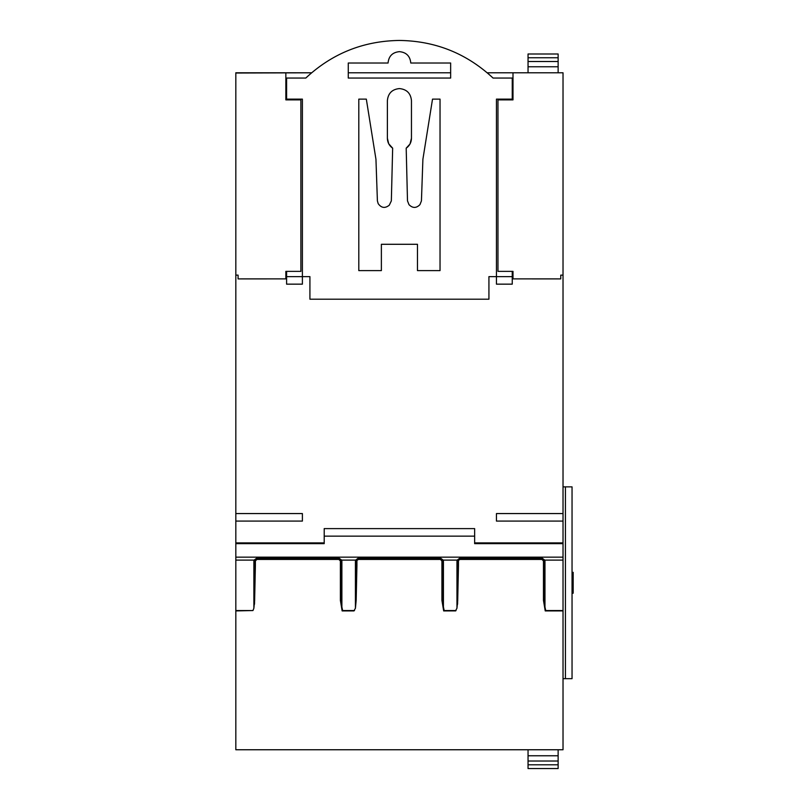 <?xml version="1.0" encoding="UTF-8"?>
<svg xmlns="http://www.w3.org/2000/svg" width="809" height="809" viewBox="0 0 809 809"><rect width="100%" height="100%" fill="white"/><g stroke="black" fill="none" stroke-linecap="round" stroke-linejoin="round"><path stroke-width="1.21" d="M565.43 486.866L565.43 678.67L572.044 678.67L572.044 486.866L563.772 486.866M235.823 73.032L311.607 72.79L235.823 72.79L235.823 749.367M235.823 610.916L252.964 610.552L235.823 610.552M252.964 610.552L253.874 608.226L254.633 600.349L255.381 565.703L254.633 600.349L254.795 560.101L254.097 560.111L256.888 558.028L338.87 558.028L341.661 560.111L355.647 560.111L358.427 558.028L440.42 558.028L443.201 560.111L457.186 560.111L459.977 558.028L541.959 558.028L544.75 560.111L563.024 560.111L563.024 557.148L235.823 557.148M474.64 536.134L474.64 528.611L324.207 528.611L324.207 536.134L474.64 536.134L474.64 543.648L563.024 543.648L563.024 557.148M324.207 536.134L324.207 543.648L235.823 543.648M512.249 78.058L493.065 78.058L512.249 78.058L512.249 99.871L512.997 99.871L512.997 72.79L563.024 72.79L563.024 513.563L496.453 513.563L496.453 521.087L563.024 521.087L563.024 542.9L474.64 542.9M563.024 275.131L560.758 275.131L560.758 278.893L512.997 278.883L512.997 271.369L512.997 278.883M488.929 299.199L488.929 276.627L488.929 299.199L309.918 299.199L309.918 276.627L309.918 299.199M285.85 278.883L285.85 271.369L285.85 278.883L238.079 278.893L238.079 275.131L235.823 275.131M235.823 521.087L302.394 521.087L302.394 513.563L235.823 513.563M285.85 72.79L285.85 99.871L300.887 99.871L300.887 271.369L285.85 271.369M238.079 278.893L238.079 275.131M448.317 72.79L348.274 72.79L448.317 72.79M512.997 72.79L487.24 72.79L529.177 72.79L487.24 72.79L529.177 72.79L487.24 72.79L529.177 72.79L487.24 72.79L529.177 72.79L487.24 72.79L528.044 72.79L528.044 66.773L558.129 66.773L558.129 61.514L528.044 61.514L528.044 66.773M269.67 72.79L277.194 72.79L269.67 72.79M236.643 72.79L311.607 72.79L277.194 72.79L311.607 72.79L277.194 72.79L311.607 72.79L277.194 72.79L311.607 72.79L277.194 72.79L311.607 72.79L305.782 78.058L286.598 78.058L305.782 78.058C332.155 53.485 363.372 40.946 399.424 40.45C435.475 40.946 466.692 53.485 493.065 78.058L487.24 72.79L528.044 72.79L487.24 72.79M437.153 72.79L361.694 72.79M558.129 66.773L558.129 72.79L547.976 72.79M538.572 72.79L529.177 72.79M450.643 72.79L348.274 72.79L450.643 72.79M235.823 749.751L563.024 749.751L563.024 560.111M235.823 560.111L254.097 560.111L253.874 561.244L255.381 560.95L256.888 559.444L338.87 559.444L340.377 560.94L340.377 600.359L342.136 610.916L353.917 610.916L355.424 608.226L356.172 600.349L356.172 560.95A2.255 2.255 180 0 0 356.172 560.94L358.427 559.444L440.42 559.444L441.916 560.95L441.916 600.359L443.676 610.916L455.649 610.886M356.344 560.101L355.647 560.111L355.424 561.244L355.424 608.226L356.921 565.703L356.172 600.349L356.172 560.95L358.427 558.695L441.765 559.14L443.201 560.111L443.423 561.244L442.675 560.95L442.715 602.341M254.471 604.293L254.572 602.351M254.602 601.35L254.623 600.642M457.712 560.91A2.255 2.255 180 0 0 457.712 560.94L459.977 559.444L541.959 559.444L543.466 560.95L543.466 600.359L545.226 610.916L563.024 610.916M457.55 604.293L457.661 602.351M457.692 601.35L457.712 600.642M455.457 610.916L456.964 608.226L457.712 600.349L458.47 565.703L457.712 600.349L457.712 560.94L459.977 558.695L543.304 559.14L544.75 560.111L544.963 561.244L544.214 560.95L544.255 602.341M563.024 543.648L474.64 543.648L563.024 543.648L563.024 542.9M563.024 521.087L563.024 513.563M558.129 72.79L562.204 72.79L558.129 72.79L562.204 72.79L563.024 73.032L563.024 74.074M512.249 271.369L512.249 284.151L496.453 284.151L496.453 276.627L488.929 276.627M286.598 271.369L286.598 284.151L302.394 284.151L302.394 99.123L286.598 99.123L286.598 78.058M300.887 99.871L285.85 99.871M450.643 78.058L348.274 78.058L450.643 78.058L450.643 63.011L410.78 63.011C410.102 56.114 406.32 52.332 399.424 51.655C392.527 52.332 388.735 56.114 388.067 63.011L348.274 63.011L348.274 78.058M512.997 271.369L497.96 271.369L497.96 99.871L512.997 99.871M560.758 275.131L560.758 278.893M558.129 57.752L558.129 61.514L528.044 61.514L528.044 53.991L558.129 53.991L558.129 57.752L528.044 57.752L558.129 57.752M528.044 768.55L528.044 761.026L558.129 761.026L558.129 755.768L528.044 755.768L528.044 761.026L558.129 761.026L558.129 768.55L528.044 768.55M528.044 755.768L528.044 749.751M558.129 749.751L558.129 755.768M442.836 604.303L444.192 610.552L443.676 610.916M441.916 600.359L442.675 600.349L443.423 608.226L443.423 561.244M341.297 604.303L342.642 610.552L342.136 610.916M340.377 600.359L341.125 600.349L341.165 602.341M340.377 560.94L341.125 560.94L341.125 600.349L341.883 608.226L341.883 561.244L341.661 560.111L340.963 560.101L341.125 560.94A2.255 2.255 180 0 0 341.125 560.9M544.376 604.303L545.731 610.552L545.226 610.916M543.466 600.359L544.214 600.349L544.963 608.226L544.963 561.244M254.795 560.101L256.888 558.695L338.87 558.695L340.963 560.101L340.225 559.14M456.964 561.244L457.186 560.111L457.884 560.101L456.964 561.244L456.964 608.226M254.633 560.95L254.633 600.349M563.024 747.486L563.024 75.045M432.522 99.123L422.895 159.292L432.522 99.123L440.035 99.123L440.035 270.611L440.035 99.123M417.474 270.611L440.035 270.611L417.474 270.611L417.474 244.288L381.373 244.288L417.474 244.288M421.438 200.875L422.895 159.292L421.438 200.875L419.942 204.647C416.291 208.317 412.641 208.317 408.99 204.647L407.493 200.875L406.189 148.178C409.597 145.741 411.346 142.424 411.457 138.228L411.457 100.619C410.739 93.318 406.735 89.303 399.424 88.585C392.112 89.303 388.098 93.318 387.39 100.619L387.39 138.228C387.491 142.414 389.25 145.731 392.658 148.178L391.344 200.875L389.301 205.183C385.054 208.56 381.352 208.044 378.187 203.635L377.398 200.875L375.952 159.292L366.325 99.123L358.802 99.123L358.802 270.611L381.373 270.611L381.373 244.288M309.918 276.627L302.394 276.627L302.394 99.123M512.249 99.123L496.453 99.123L496.453 276.627L512.249 276.627M286.598 276.627L302.394 276.627M286.598 99.123L286.598 99.871M497.96 99.871L512.249 99.871M528.044 764.788L558.129 764.788M341.883 561.244L341.125 560.95L341.125 600.349M543.304 559.14L544.214 560.95L544.214 600.349M441.765 559.14L442.675 560.95L441.916 560.95M355.424 561.244L356.243 560.384M358.802 99.123L358.802 270.611L381.373 270.611M377.398 200.875L375.952 159.292L366.325 99.123M496.453 276.627L496.453 99.123M457.712 600.349L457.712 560.95L457.712 600.349M411.457 138.228L410.062 143.86M409.92 144.123L406.189 148.178M392.658 148.178L388.785 143.86M388.654 143.597L387.39 138.228M565.43 678.67L563.054 678.67M573.176 572.519L572.044 572.347L573.176 572.347L573.176 593.007L573.176 592.431L572.044 592.431M311.607 72.79L237.522 72.79A1.507 1.507 -90 0 0 237.512 72.79M253.874 561.244L253.874 608.226M324.207 542.9L235.823 542.9M356.921 560.94L356.921 565.703M255.381 560.95L255.381 565.703M458.47 560.94L458.47 565.703M456.043 610.552L444.192 610.552M440.42 559.444L440.42 558.028M358.427 559.444L358.427 558.028M354.504 610.552L342.642 610.552M338.87 559.444L338.87 558.028M256.888 559.444L256.888 558.028M563.024 610.552L545.731 610.552M543.466 560.95L544.214 560.95M541.959 559.444L541.959 558.028M459.977 559.444L459.977 558.028M356.172 600.349L356.172 560.95M558.129 61.514L528.044 61.514M572.044 573.096L573.176 573.096M341.125 560.95L340.963 560.101M573.176 593.189L572.044 593.189"/></g></svg>

